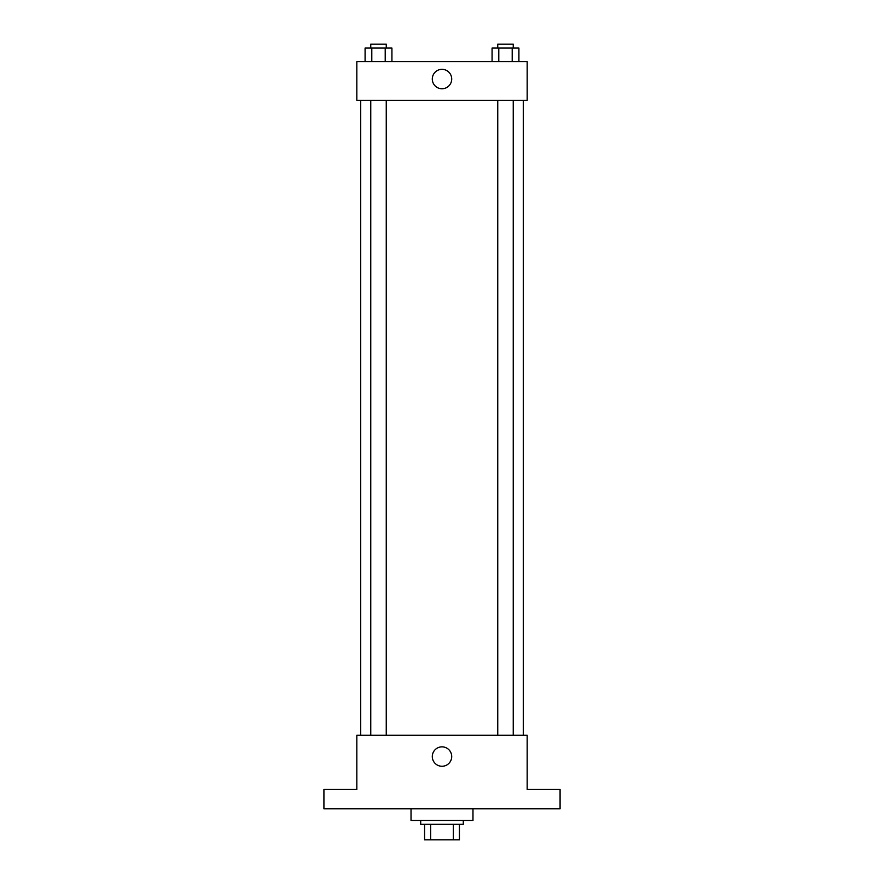 <?xml version="1.0" encoding="UTF-8"?>
<svg xmlns="http://www.w3.org/2000/svg" width="884" height="884" viewBox="0 0 884 884"><rect width="100%" height="100%" fill="white"/><g stroke="black" fill="none" stroke-linecap="round" stroke-linejoin="round"><path stroke-width="1.33" d="M453.359 824.319L453.359 839.8L424.574 839.8L424.574 824.319M453.359 839.8L459.426 839.8L459.426 824.319L459.426 839.8M463.293 820.44L463.293 824.319L420.707 824.319L420.707 820.44M430.641 824.319L430.641 839.8M411.027 808.827L411.027 820.44L472.973 820.44L472.973 808.827M560.08 808.827L323.92 808.827L323.92 789.467L356.827 789.467L356.827 735.267L527.173 735.267L527.173 789.467L560.08 789.467L560.08 808.827M451.713 756.56A9.713 9.713 0 0 1 437.149 764.969A9.713 9.713 0 0 1 437.149 748.151A9.713 9.713 0 0 1 451.713 756.56M523.306 100.334L523.306 735.267M497.747 735.267L497.747 100.334M386.253 100.334L386.253 735.267M527.173 100.334L356.827 100.334L356.827 61.626L527.173 61.626L527.173 100.334M451.713 79.041A9.713 9.713 0 0 1 437.149 87.45A9.713 9.713 0 0 1 437.149 70.632A9.713 9.713 0 0 1 451.713 79.041M518.908 61.626L518.908 48.068L492.079 48.068L492.079 61.626M512.201 48.068L512.201 61.626M498.786 48.068L498.786 61.626M497.747 48.068L497.747 44.2L513.239 44.2L513.239 48.068M391.921 61.626L391.921 48.068L365.092 48.068L365.092 61.626M385.214 48.068L385.214 61.626M371.799 48.068L371.799 61.626M370.761 48.068L370.761 44.2L386.253 44.2L386.253 48.068M360.694 100.334L360.694 735.267M513.239 735.267L513.239 100.334M370.761 100.334L370.761 735.267"/></g></svg>
